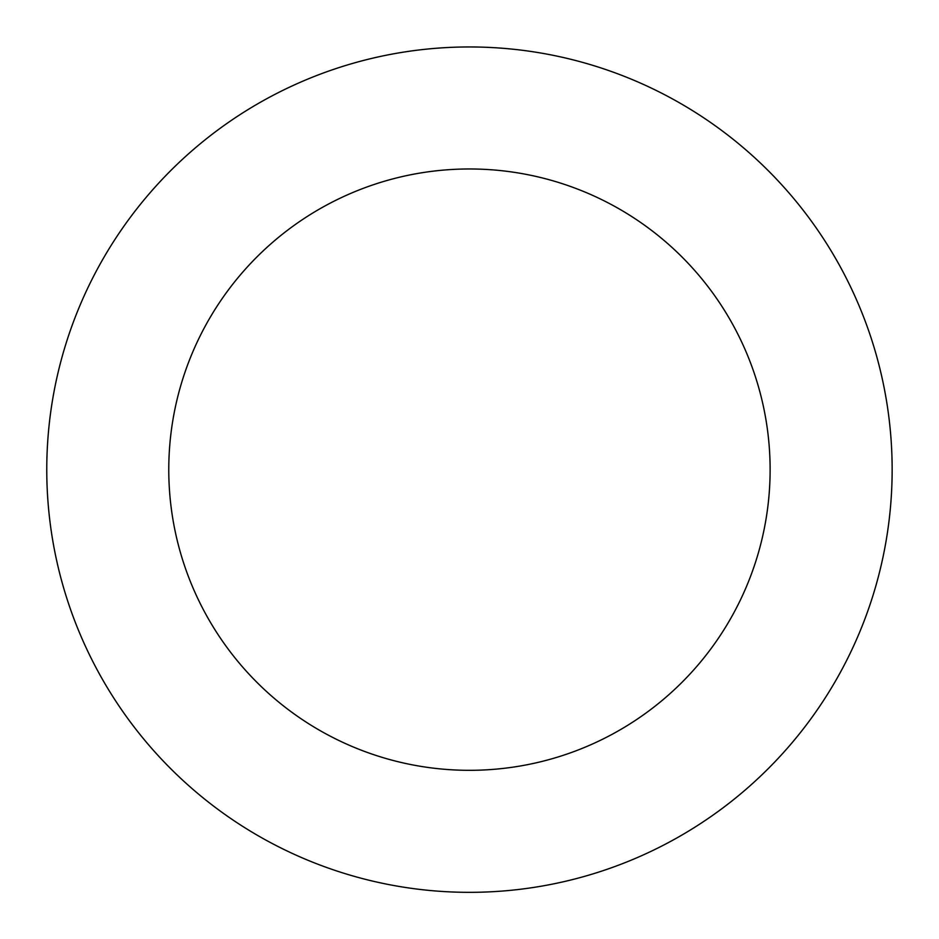 <?xml version="1.0" encoding="UTF-8"?>
<svg xmlns="http://www.w3.org/2000/svg" width="939" height="939" viewBox="0 0 939 939"><rect width="100%" height="100%" fill="white"/><g stroke="black" fill="none" stroke-linecap="round" stroke-linejoin="round"><path stroke-width="1.41" d="M300.421 82.221A422.703 422.703 0 0 0 218.447 809.747A422.703 422.703 0 0 0 889.491 516.978A422.703 422.703 0 0 0 300.421 82.221M349.214 194.056A300.68 300.68 0 0 0 290.902 711.574A300.68 300.68 0 0 0 768.231 503.316A300.68 300.68 0 0 0 349.214 194.056"/></g></svg>
